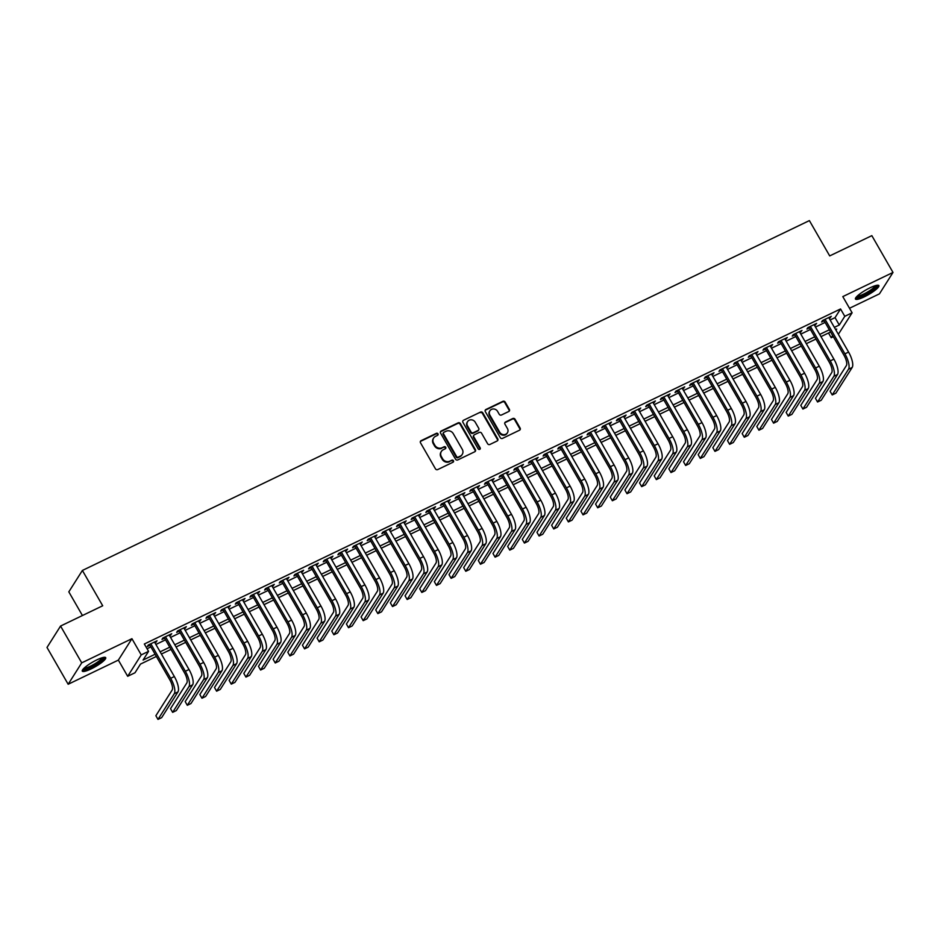 <?xml version="1.0" encoding="UTF-8"?>
<svg xmlns="http://www.w3.org/2000/svg" width="940" height="940" viewBox="0 0 940 940"><rect width="100%" height="100%" fill="white"/><g stroke="black" fill="none" stroke-linecap="round" stroke-linejoin="round"><path stroke-width="1.41" d="M437.981 433.845A1.187 1.093 32.4 0 0 436.395 433.316L421.108 440.672A1.704 1.563 32.4 0 0 420.509 442.811L435.455 468.825A1.704 1.563 32.4 0 0 437.723 469.577L453.01 462.221A1.187 1.093 32.4 0 0 453.444 460.718A1.187 1.093 32.4 0 0 451.846 460.201L449.872 461.152A5.44 4.994 32.4 0 1 442.611 458.744L441.365 456.57A5.44 4.994 32.4 0 1 443.304 449.731L445.29 448.78A1.187 1.093 32.4 0 0 445.713 447.287A1.187 1.093 32.4 0 0 444.127 446.759L442.141 447.71A5.44 4.994 32.4 0 1 434.879 445.302L433.634 443.139A5.44 4.994 32.4 0 1 435.584 436.301L437.558 435.349A1.187 1.093 32.4 0 0 437.981 433.845M437.746 435.232A1.187 1.093 32.4 0 0 436.031 433.904L420.744 441.26A1.704 1.563 32.4 0 0 420.356 441.518M453.209 462.104A1.187 1.093 32.4 0 0 451.482 460.776L449.872 461.152M445.478 448.662A1.187 1.093 32.4 0 0 443.762 447.334L442.141 447.71M870.029 287.805A13.513 2.655 150.1 0 0 855.459 299.049A13.513 2.655 150.1 0 0 864.307 296.829A13.513 2.655 150.1 0 0 878.877 285.584A13.513 2.655 150.1 0 0 870.029 287.805M96.855 659.88A13.513 2.655 150.1 0 0 82.285 671.125A13.513 2.655 150.1 0 0 91.133 668.904A13.513 2.655 150.1 0 0 105.703 657.659A13.513 2.655 150.1 0 0 96.855 659.88M508.763 411.509A1.704 1.563 32.4 0 0 509.363 409.37L505.168 402.073A1.704 1.563 32.4 0 0 502.9 401.321L485.921 409.488A1.704 1.563 32.4 0 0 485.322 411.626L500.268 437.629A1.704 1.563 32.4 0 0 502.548 438.381L519.514 430.214A1.704 1.563 32.4 0 0 520.126 428.076L515.061 419.264A1.704 1.563 32.4 0 0 512.793 418.512L505.52 422.013A1.704 1.563 32.4 0 0 504.921 424.14L507.424 428.511A4.547 4.171 32.4 0 1 507.424 432.799A4.547 4.171 32.4 0 1 499.728 432.224L489.881 415.092A4.547 4.171 32.4 0 1 489.893 410.815A4.547 4.171 32.4 0 1 497.589 411.391L499.222 414.246A1.704 1.563 32.4 0 0 501.49 414.998L508.763 411.509M830.138 319.999L835.049 317.638L840.548 308.954L844.778 316.322L852.11 312.797L838.351 334.299M60.559 626.052L81.721 662.853L68.162 684.261L47 647.46L60.559 626.052L102.707 605.771L82.391 570.451L809.387 220.595L829.703 255.915L871.838 235.646L893 272.447L842.804 296.605L852.11 312.797M68.162 684.261L118.358 660.103L131.929 638.695L81.721 662.853M131.929 638.695L141.235 654.886L148.567 651.361L143.068 660.045L155.1 654.252M840.548 308.954L144.337 644.006L148.567 651.361M460.424 423.599A1.704 1.563 32.4 0 0 458.156 422.847L441.177 431.014A1.704 1.563 32.4 0 0 440.578 433.152L455.524 459.166A1.704 1.563 32.4 0 0 457.804 459.919L474.771 451.752A1.704 1.563 32.4 0 0 475.382 449.614L460.424 423.599L460.06 424.175A1.704 1.563 32.4 0 0 457.792 423.423L440.813 431.601A1.704 1.563 32.4 0 0 440.425 431.86M463.549 420.251L480.528 412.084A1.704 1.563 32.4 0 1 482.796 412.836L497.754 438.839A1.704 1.563 32.4 0 1 497.143 440.978L489.881 444.479A1.704 1.563 32.4 0 1 487.613 443.727L481.55 433.176A1.704 1.563 32.4 0 0 479.282 432.423L474.453 434.738A1.704 1.563 32.4 0 0 473.854 436.877L480.164 447.863A1.187 1.093 32.4 0 1 480.164 448.979A1.187 1.093 32.4 0 1 478.155 448.827L462.95 422.389A1.704 1.563 32.4 0 1 463.549 420.251L480.528 412.084M849.502 308.261L879.441 293.856L893 272.447M154.959 642.807L157.062 640.786L148.273 645.016L147.357 646.473L149.918 645.24M169.611 635.757L171.726 633.736L162.925 637.966L162.009 639.411L164.582 638.178M184.263 628.707L186.379 626.686L177.589 630.916L176.673 632.361L179.234 631.128M198.928 621.645L201.042 619.625L192.242 623.866L191.325 625.311L193.887 624.078M213.58 614.596L215.695 612.575L206.906 616.805L205.989 618.25L208.551 617.016M228.244 607.545L230.347 605.525L221.558 609.755L220.642 611.2L223.203 609.966M242.896 600.495L245.011 598.475L236.21 602.705L235.294 604.15L237.867 602.916M257.548 593.434L259.663 591.413L250.874 595.643L249.958 597.1L252.519 595.854M272.212 586.384L274.327 584.363L265.526 588.593L264.61 590.038L267.171 588.804M286.865 579.334L288.98 577.313L280.191 581.543L279.274 582.988L281.836 581.754M301.529 572.272L303.632 570.251L294.843 574.493L293.926 575.938L296.488 574.704M316.181 565.222L318.296 563.201L309.495 567.431L308.579 568.876L311.152 567.643M330.845 558.172L332.948 556.151L324.159 560.381L323.243 561.826L325.804 560.593M345.497 551.122L347.612 549.089L338.811 553.331L337.895 554.776L340.468 553.543M360.149 544.06L362.264 542.039L353.475 546.269L352.559 547.715L355.12 546.481M374.813 537.01L376.928 534.989L368.128 539.219L367.211 540.664L369.772 539.431M389.465 529.96L391.581 527.939L382.791 532.169L381.875 533.615L384.437 532.381M404.13 522.899L406.233 520.878L397.444 525.107L396.527 526.564L399.089 525.319M418.782 515.848L420.897 513.827L412.096 518.058L411.18 519.503L413.753 518.269M433.446 508.798L435.549 506.778L426.76 511.007L425.844 512.453L428.405 511.219M448.098 501.737L450.213 499.716L441.412 503.957L440.496 505.403L443.069 504.169M462.75 494.687L464.865 492.666L456.076 496.896L455.16 498.341L457.721 497.107M477.414 487.637L479.529 485.616L470.728 489.846L469.812 491.291L472.373 490.057M492.066 480.587L494.182 478.554L485.381 482.796L484.464 484.241L487.038 483.007M506.731 473.525L508.834 471.504L500.045 475.734L499.128 477.179L501.69 475.946M521.383 466.475L523.498 464.454L514.697 468.684L513.78 470.129L516.354 468.896M536.035 459.425L538.15 457.404L529.361 461.634L528.445 463.079L531.006 461.846M550.699 452.363L552.814 450.342L544.013 454.572L543.097 456.029L545.658 454.784M565.351 445.313L567.466 443.292L558.677 447.522L557.761 448.968L560.322 447.734M580.015 438.263L582.119 436.242L573.33 440.472L572.413 441.918L574.975 440.684M594.668 431.202L596.783 429.18L587.982 433.422L587.065 434.868L589.639 433.634M609.332 424.152L611.435 422.13L602.646 426.361L601.729 427.806L604.291 426.572M623.984 417.102L626.099 415.081L617.298 419.311L616.382 420.756L618.955 419.522M638.636 410.052L640.751 408.019L631.962 412.261L631.045 413.706L633.607 412.472M653.3 402.99L655.415 400.969L646.614 405.199L645.698 406.644L648.259 405.41M667.952 395.94L670.067 393.919L661.278 398.149L660.362 399.594L662.923 398.36M682.616 388.89L684.72 386.869L675.931 391.099L675.014 392.544L677.576 391.31M697.269 381.828L699.384 379.807L690.583 384.037L689.666 385.494L692.24 384.26M711.921 374.778L714.036 372.757L705.247 376.987L704.33 378.432L706.892 377.198M726.585 367.728L728.7 365.707L719.899 369.937L718.982 371.382L721.544 370.149M741.237 360.666L743.352 358.645L734.563 362.887L733.647 364.332L736.208 363.099M755.901 353.616L758.004 351.595L749.215 355.825L748.299 357.271L750.86 356.037M770.553 346.566L772.668 344.545L763.868 348.775L762.951 350.221L765.524 348.987M785.217 339.516L787.32 337.484L778.532 341.725L777.615 343.171L780.177 341.937M799.87 332.454L801.985 330.434L793.184 334.663L792.267 336.109L794.841 334.875M814.522 325.404L816.637 323.384L807.848 327.613L806.931 329.059L809.493 327.825M147.051 648.729L150.87 646.885M155.899 644.464L165.534 639.834M170.563 637.414L180.186 632.784M185.215 630.364L194.839 625.723M199.879 623.302L209.503 618.673M214.532 616.252L224.155 611.623M229.196 609.202L238.819 604.573M243.848 602.141L253.471 597.511M258.5 595.091L268.123 590.461M273.164 588.04L282.787 583.411M287.816 580.979L297.44 576.349M302.48 573.929L312.103 569.299M317.132 566.879L326.756 562.249M331.796 559.829L341.42 555.188M346.449 552.767L356.072 548.138M361.101 545.717L370.724 541.087M375.765 538.667L385.388 534.038M390.417 531.605L400.041 526.976M405.081 524.555L414.704 519.926M419.734 517.505L429.357 512.876M434.386 510.444L444.009 505.814M449.05 503.394L458.673 498.764M463.702 496.344L473.325 491.714M478.366 489.294L487.989 484.652M493.018 482.232L502.642 477.602M507.682 475.182L517.306 470.552M522.335 468.132L531.958 463.502M536.987 461.07L546.61 456.44M551.651 454.02L561.274 449.39M566.303 446.97L575.926 442.341M580.967 439.92L590.59 435.279M595.619 432.858L605.243 428.229M610.272 425.808L619.895 421.179M624.936 418.758L634.559 414.117M639.588 411.697L649.211 407.067M654.252 404.647L663.875 400.017M668.904 397.596L678.527 392.967M683.568 390.535L693.191 385.905M698.22 383.485L707.843 378.855M712.873 376.435L722.496 371.805M727.536 369.385L737.16 364.744M742.189 362.323L751.812 357.694M756.853 355.273L766.476 350.644M771.505 348.223L781.128 343.582M786.169 341.161L795.792 336.532M800.821 334.111L810.445 329.482M815.474 327.061L825.097 322.432M829.186 318.355L831.301 316.334L822.5 320.563L821.584 322.009L824.145 320.775M82.391 570.451L68.82 591.859L82.438 615.524M833.322 336.72L831.218 337.73L832.629 335.51M828.504 333.007L831.218 337.73M156.369 656.449L140.495 664.087L134.996 672.77L127.675 676.295L141.235 654.886M118.358 660.103L127.675 676.295M834.368 327.367L839.279 325.005L844.778 316.322M160.141 651.831L169.764 647.19M174.793 644.769L184.416 640.14M189.457 637.72L199.08 633.09M204.109 630.67L213.733 626.04M218.762 623.608L228.385 618.978M233.425 616.558L243.049 611.928M248.078 609.508L257.701 604.878M262.742 602.446L272.365 597.817M277.394 595.396L287.017 590.766M292.046 588.346L301.67 583.716M306.71 581.296L316.334 576.655M321.363 574.234L330.986 569.605M336.027 567.184L345.65 562.555M350.679 560.134L360.302 555.505M365.343 553.072L374.966 548.443M379.995 546.023L389.618 541.393M394.647 538.972L404.271 534.343M409.311 531.911L418.935 527.281M423.964 524.861L433.587 520.231M438.628 517.811L448.251 513.181M453.28 510.761L462.903 506.12M467.932 503.699L477.555 499.07M482.596 496.649L492.219 492.02M497.248 489.599L506.872 484.97M511.912 482.537L521.536 477.908M526.564 475.487L536.188 470.858M541.229 468.437L550.852 463.808M555.881 461.376L565.504 456.746M570.533 454.326L580.156 449.696M585.197 447.276L594.82 442.646M599.849 440.226L609.473 435.584M614.513 433.164L624.136 428.534M629.166 426.114L638.789 421.484M643.83 419.064L653.453 414.434M658.482 412.002L668.105 407.373M673.134 404.952L682.757 400.322M687.798 397.902L697.421 393.272M702.45 390.852L712.073 386.211M717.114 383.79L726.738 379.161M731.766 376.74L741.39 372.111M746.419 369.69L756.042 365.049M761.083 362.629L770.706 357.999M775.735 355.579L785.358 350.949M790.399 348.529L800.022 343.899M805.051 341.467L814.675 336.837M819.715 334.417L829.339 329.787M835.989 330.187L836.718 329.047L835.636 329.576M830.596 331.996L820.973 336.626M815.943 339.046L806.32 343.676M801.291 346.096L791.668 350.726M786.627 353.158L777.004 357.788M771.975 360.208L762.352 364.838M757.311 367.258L747.688 371.887M742.659 374.308L733.036 378.949M728.007 381.37L718.383 385.999M713.343 388.42L703.719 393.049M698.69 395.47L689.067 400.111M684.026 402.531L674.403 407.161M669.374 409.582L659.751 414.211M654.71 416.632L645.087 421.261M640.058 423.693L630.434 428.323M625.405 430.743L615.782 435.373M610.741 437.793L601.118 442.423M596.089 444.843L586.466 449.485M581.425 451.905L571.802 456.535M566.773 458.955L557.15 463.585M552.121 466.005L542.486 470.635M537.457 473.067L527.834 477.696M522.804 480.117L513.181 484.746M508.14 487.167L498.517 491.796M493.488 494.228L483.865 498.858M478.824 501.279L469.201 505.908M464.172 508.329L454.549 512.958M449.52 515.379L439.897 520.02M434.856 522.44L425.233 527.07M420.204 529.49L410.58 534.12M405.539 536.54L395.916 541.17M390.887 543.602L381.264 548.231M376.223 550.652L366.6 555.282M361.571 557.702L351.948 562.332M346.919 564.764L337.296 569.393M332.255 571.814L322.632 576.443M317.603 578.864L307.979 583.493M302.938 585.914L293.315 590.555M288.286 592.976L278.663 597.605M273.634 600.026L264.011 604.655M258.97 607.076L249.347 611.705M244.318 614.137L234.695 618.767M229.654 621.187L220.03 625.817M215.001 628.237L205.378 632.867M200.338 635.299L190.714 639.928M185.685 642.349L176.062 646.979M171.033 649.399L161.41 654.029M835.049 317.638L839.279 325.005M156.146 642.232L155.699 641.444M170.81 635.182L170.351 634.394M185.462 628.132L185.016 627.344M200.126 621.082L199.668 620.283M214.778 614.02L214.32 613.232M229.43 606.97L228.984 606.183M244.095 599.92L243.636 599.133M258.747 592.858L258.3 592.071M273.411 585.808L272.953 585.021M288.063 578.758L287.617 577.971M302.715 571.696L302.269 570.909M317.379 564.646L316.921 563.859M332.031 557.596L331.585 556.809M346.696 550.546L346.237 549.759M361.348 543.485L360.901 542.697M376.012 536.435L375.554 535.647M390.664 529.385L390.206 528.597M405.316 522.323L404.87 521.536M419.98 515.273L419.522 514.486M434.632 508.223L434.186 507.436M449.297 501.161L448.838 500.374M463.949 494.111L463.502 493.324M478.613 487.061L478.155 486.274M493.265 480.011L492.807 479.224M507.917 472.949L507.471 472.162M522.581 465.899L522.123 465.112M537.234 458.849L536.787 458.062M551.898 451.788L551.439 451M566.55 444.738L566.091 443.95M581.202 437.688L580.755 436.9M595.866 430.626L595.408 429.839M610.518 423.576L610.072 422.788M625.182 416.526L624.724 415.738M639.834 409.476L639.388 408.689M654.499 402.414L654.04 401.627M669.151 395.364L668.692 394.577M683.803 388.314L683.357 387.527M698.467 381.252L698.009 380.465M713.119 374.202L712.673 373.415M727.783 367.152L727.325 366.365M742.436 360.09L741.989 359.303M757.088 353.041L756.641 352.253M771.752 345.99L771.293 345.203M786.404 338.94L785.957 338.153M801.068 331.879L800.61 331.091M815.72 324.829L815.274 324.041M830.384 317.779L829.926 316.991M433.646 438.005L433.281 438.592A5.44 4.994 32.4 0 0 433.27 443.715L433.634 443.139M441.777 448.286A5.44 4.994 32.4 0 1 434.515 445.877L433.27 443.715M441.377 451.447L441.001 452.022A5.44 4.994 32.4 0 0 441.001 457.146L441.365 456.57M449.508 461.728A5.44 4.994 32.4 0 1 442.247 459.319L441.001 457.146M475.158 451.482A1.704 1.563 32.4 0 0 475.017 450.19L460.06 424.175M443.927 432.282A1.187 1.093 32.4 0 0 443.504 433.775L456.629 456.605A1.187 1.093 32.4 0 0 458.215 457.134L460.306 456.123A5.44 4.994 32.4 0 0 462.245 449.285L453.28 433.681A5.44 4.994 32.4 0 0 446.018 431.272L443.927 432.282M443.504 432.659L443.139 433.234A1.187 1.093 32.4 0 0 443.139 434.351L443.504 433.775M462.245 454.42L461.869 454.995A5.44 4.994 32.4 0 1 459.942 456.711L457.851 457.71A1.187 1.093 32.4 0 1 456.264 457.181L443.139 434.351M497.53 440.707A1.704 1.563 32.4 0 0 497.389 439.427L482.431 413.412A1.704 1.563 32.4 0 0 480.164 412.66M473.854 435.279L473.49 435.855A1.704 1.563 32.4 0 0 473.478 437.464L479.799 448.439L480.164 447.863M479.929 449.238A1.187 1.093 32.4 0 0 479.799 448.439M475.252 422.236A4.547 4.171 32.4 0 0 467.568 421.649A4.547 4.171 32.4 0 0 467.556 425.938L471.022 431.965A1.704 1.563 32.4 0 0 473.29 432.717L478.119 430.403A1.704 1.563 32.4 0 0 478.719 428.264L475.252 422.236M467.568 421.649L467.192 422.224A4.547 4.171 32.4 0 0 467.192 426.513L467.556 425.938M478.719 429.862L478.354 430.45A1.704 1.563 32.4 0 1 477.743 430.978L472.926 433.305A1.704 1.563 32.4 0 1 470.658 432.541L467.192 426.513M489.893 410.815L489.529 411.391A4.547 4.171 32.4 0 0 489.517 415.68L489.881 415.092M507.424 432.799L507.06 433.375A4.547 4.171 32.4 0 1 499.363 432.799L489.517 415.68M519.902 429.944A1.704 1.563 32.4 0 0 519.761 428.652L514.697 419.839A1.704 1.563 32.4 0 0 512.418 419.087L505.156 422.589A1.704 1.563 32.4 0 0 504.768 422.859M509.151 411.238A1.704 1.563 32.4 0 0 508.998 409.946L504.804 402.649A1.704 1.563 32.4 0 0 502.536 401.897L485.557 410.063A1.704 1.563 32.4 0 0 485.169 410.334M149.472 644.452L169.764 679.749A8.66 2.973 64.3 0 1 172.173 690.007L155.875 715.728L157.991 719.405L174.288 693.685A12.984 4.453 -115.7 0 0 170.68 678.304L150.835 643.783M157.991 719.405L161.657 717.643L177.954 691.922A12.984 4.453 -115.7 0 0 174.346 676.542L154.501 642.02M103.471 657.413A11.691 2.303 -29.9 0 1 90.851 667.118A11.691 2.303 -29.9 0 1 83.202 669.057M84.083 668.164A10.822 2.127 150.1 0 0 90.604 666.096A10.822 2.127 150.1 0 0 102.248 657.718M82.356 670.255A13.418 2.644 150.1 0 0 90.475 667.694A13.418 2.644 150.1 0 0 104.927 657.283M876.632 285.337A11.691 2.303 -29.9 0 1 868.407 292.681A11.691 2.303 -29.9 0 1 856.681 297.216A11.691 2.303 -29.9 0 1 856.364 296.993M855.529 298.192A13.418 2.644 150.1 0 0 867.796 293.421A13.418 2.644 150.1 0 0 878.089 285.208M857.245 296.088A10.822 2.127 150.1 0 0 867.127 292.246A10.822 2.127 150.1 0 0 875.41 285.642M164.124 637.391L184.428 672.699A8.66 2.973 64.3 0 1 186.825 682.957L170.528 708.678L172.643 712.356L188.94 686.635A12.984 4.453 -115.7 0 0 185.345 671.254L165.499 636.732M172.643 712.356L176.309 710.593L192.606 684.872A12.984 4.453 -115.7 0 0 189.011 669.491L169.153 634.97M178.776 630.341L199.08 665.649A8.66 2.973 64.3 0 1 201.477 675.895L185.192 701.616L187.307 705.306L203.604 679.585A12.984 4.453 -115.7 0 0 199.997 664.204L180.151 629.683M187.307 705.306L190.973 703.543L207.258 677.811A12.984 4.453 -115.7 0 0 203.663 662.442L183.817 627.92M193.44 623.291L213.744 658.587A8.66 2.973 64.3 0 1 216.141 668.845L199.844 694.566L201.959 698.244L218.256 672.523A12.984 4.453 -115.7 0 0 214.661 657.142L194.803 622.633M201.959 698.244L205.625 696.481L221.922 670.761A12.984 4.453 -115.7 0 0 218.327 655.38L198.469 620.858M208.093 616.229L228.397 651.538A8.66 2.973 64.3 0 1 230.793 661.795L214.496 687.516L216.623 691.194L232.909 665.473A12.984 4.453 -115.7 0 0 229.313 650.092L209.467 615.571M216.623 691.194L220.277 689.431L236.575 663.711A12.984 4.453 -115.7 0 0 232.979 648.33L213.133 613.808M222.757 609.179L243.061 644.488A8.66 2.973 64.3 0 1 245.458 654.734L229.16 680.466L231.275 684.144L247.572 658.423A12.984 4.453 -115.7 0 0 243.977 643.042L224.12 608.521M231.275 684.144L234.941 682.381L251.238 656.661A12.984 4.453 -115.7 0 0 247.631 641.28L227.786 606.758M237.409 602.129L257.713 637.438A8.66 2.973 64.3 0 1 260.11 647.684L243.812 673.404L245.928 677.082L262.225 651.361A12.984 4.453 -115.7 0 0 258.629 635.981L238.784 601.471M245.928 677.082L249.594 675.32L265.891 649.599A12.984 4.453 -115.7 0 0 262.295 634.218L242.45 599.708M252.073 595.067L272.365 630.376A8.66 2.973 64.3 0 1 274.774 640.634L258.476 666.354L260.591 670.032L276.889 644.311A12.984 4.453 -115.7 0 0 273.282 628.931L253.436 594.409M260.591 670.032L264.257 668.269L280.543 642.549A12.984 4.453 -115.7 0 0 276.947 627.168L257.102 592.647M266.725 588.017L287.029 623.326A8.66 2.973 64.3 0 1 289.426 633.584L273.129 659.304L275.244 662.982L291.541 637.261A12.984 4.453 -115.7 0 0 287.946 621.88L268.088 587.359M275.244 662.982L278.91 661.22L295.207 635.499A12.984 4.453 -115.7 0 0 291.612 620.118L271.754 585.596M281.377 580.967L301.681 616.276A8.66 2.973 64.3 0 1 304.078 626.522L287.793 652.243L289.908 655.932L306.193 630.2A12.984 4.453 -115.7 0 0 302.598 614.831L282.752 580.309M289.908 655.932L293.562 654.158L309.859 628.437A12.984 4.453 -115.7 0 0 306.264 613.056L286.418 578.547M296.041 573.917L316.345 609.214A8.66 2.973 64.3 0 1 318.742 619.472L302.445 645.192L304.56 648.87L320.857 623.15A12.984 4.453 -115.7 0 0 317.262 607.769L297.404 573.247M304.56 648.87L308.226 647.108L324.523 621.387A12.984 4.453 -115.7 0 0 320.916 606.006L301.07 571.485M310.694 566.855L330.998 602.164A8.66 2.973 64.3 0 1 333.395 612.422L317.097 638.143L319.212 641.82L335.51 616.1A12.984 4.453 -115.7 0 0 331.914 600.719L312.068 566.197M319.212 641.82L322.878 640.058L339.176 614.337A12.984 4.453 -115.7 0 0 335.58 598.956L315.734 564.435M325.357 559.805L345.65 595.114A8.66 2.973 64.3 0 1 348.059 605.36L331.761 631.081L333.876 634.77L350.173 609.05A12.984 4.453 -115.7 0 0 346.566 593.669L326.721 559.147M333.876 634.77L337.542 633.008L353.839 607.275A12.984 4.453 -115.7 0 0 350.232 591.906L330.387 557.385M340.01 552.755L360.314 588.052A8.66 2.973 64.3 0 1 362.711 598.31L346.413 624.031L348.529 627.709L364.826 601.988A12.984 4.453 -115.7 0 0 361.23 586.607L341.385 552.097M348.529 627.709L352.195 625.946L368.492 600.225A12.984 4.453 -115.7 0 0 364.896 584.845L345.039 550.323M354.662 545.694L374.966 581.002A8.66 2.973 64.3 0 1 377.363 591.26L361.078 616.981L363.193 620.659L379.49 594.938A12.984 4.453 -115.7 0 0 375.882 579.557L356.037 545.036M363.193 620.659L366.859 618.896L383.144 593.175A12.984 4.453 -115.7 0 0 379.548 577.795L359.703 543.273M369.326 538.644L389.63 573.952A8.66 2.973 64.3 0 1 392.027 584.198L375.73 609.931L377.845 613.609L394.142 587.888A12.984 4.453 -115.7 0 0 390.547 572.507L370.689 537.986M377.845 613.609L381.511 611.846L397.808 586.125A12.984 4.453 -115.7 0 0 394.213 570.745L374.355 536.223M383.978 531.594L404.282 566.902A8.66 2.973 64.3 0 1 406.679 577.148L390.382 602.869L392.509 606.547L408.794 580.826A12.984 4.453 -115.7 0 0 405.199 565.445L385.353 530.936M392.509 606.547L396.163 604.784L412.46 579.063A12.984 4.453 -115.7 0 0 408.865 563.683L389.019 529.173M398.642 524.532L418.946 559.841A8.66 2.973 64.3 0 1 421.343 570.098L405.046 595.819L407.161 599.497L423.458 573.776A12.984 4.453 -115.7 0 0 419.863 558.395L400.005 523.874M407.161 599.497L410.827 597.734L427.124 572.014A12.984 4.453 -115.7 0 0 423.517 556.633L403.671 522.111M413.295 517.482L433.599 552.79A8.66 2.973 64.3 0 1 435.995 563.048L419.698 588.769L421.813 592.447L438.111 566.726A12.984 4.453 -115.7 0 0 434.515 551.345L414.669 516.824M421.813 592.447L425.479 590.684L441.777 564.964A12.984 4.453 -115.7 0 0 438.181 549.583L418.335 515.061M427.959 510.432L448.251 545.74A8.66 2.973 64.3 0 1 450.66 555.986L434.362 581.707L436.477 585.397L452.774 559.664A12.984 4.453 -115.7 0 0 449.167 544.295L429.322 509.774M436.477 585.397L440.143 583.623L456.44 557.902A12.984 4.453 -115.7 0 0 452.833 542.521L432.988 508.011M442.611 503.382L462.915 538.679A8.66 2.973 64.3 0 1 465.312 548.937L449.014 574.657L451.13 578.335L467.427 552.614A12.984 4.453 -115.7 0 0 463.831 537.234L443.986 502.712M451.13 578.335L454.796 576.572L471.093 550.852A12.984 4.453 -115.7 0 0 467.497 535.471L447.64 500.95M457.263 496.32L477.567 531.629A8.66 2.973 64.3 0 1 479.964 541.887L463.679 567.607L465.794 571.285L482.091 545.564A12.984 4.453 -115.7 0 0 478.484 530.184L458.638 495.662M465.794 571.285L469.46 569.523L485.745 543.802A12.984 4.453 -115.7 0 0 482.149 528.421L462.304 493.899M471.927 489.27L492.231 524.579A8.66 2.973 64.3 0 1 494.628 534.825L478.331 560.546L480.446 564.235L496.743 538.514A12.984 4.453 -115.7 0 0 493.147 523.134L473.29 488.612M480.446 564.235L484.112 562.472L500.409 536.752A12.984 4.453 -115.7 0 0 496.814 521.371L476.956 486.849M486.579 482.22L506.883 517.517A8.66 2.973 64.3 0 1 509.28 527.775L492.983 553.495L495.11 557.173L511.395 531.452A12.984 4.453 -115.7 0 0 507.8 516.072L487.954 481.562M495.11 557.173L498.764 555.411L515.061 529.69A12.984 4.453 -115.7 0 0 511.466 514.309L491.62 479.788M501.243 475.158L521.536 510.467A8.66 2.973 64.3 0 1 523.944 520.725L507.647 546.446L509.762 550.123L526.059 524.403A12.984 4.453 -115.7 0 0 522.452 509.022L502.606 474.5M509.762 550.123L513.428 548.361L529.725 522.64A12.984 4.453 -115.7 0 0 526.118 507.259L506.272 472.738M515.895 468.108L536.199 503.417A8.66 2.973 64.3 0 1 538.596 513.663L522.299 539.395L524.414 543.073L540.712 517.353A12.984 4.453 -115.7 0 0 537.116 501.972L517.27 467.45M524.414 543.073L528.08 541.311L544.378 515.59A12.984 4.453 -115.7 0 0 540.782 500.209L520.924 465.688M530.548 461.058L550.852 496.367A8.66 2.973 64.3 0 1 553.261 506.613L536.963 532.334L539.078 536.012L555.376 510.291A12.984 4.453 -115.7 0 0 551.768 494.91L531.923 460.4M539.078 536.012L542.744 534.249L559.03 508.528A12.984 4.453 -115.7 0 0 555.434 493.147L535.589 458.638M545.212 453.997L565.516 489.305A8.66 2.973 64.3 0 1 567.913 499.563L551.615 525.284L553.731 528.962L570.028 503.241A12.984 4.453 -115.7 0 0 566.432 487.86L546.575 453.339M553.731 528.962L557.397 527.199L573.694 501.478A12.984 4.453 -115.7 0 0 570.098 486.098L550.241 451.576M559.864 446.947L580.168 482.255A8.66 2.973 64.3 0 1 582.565 492.513L566.279 518.234L568.394 521.912L584.68 496.191A12.984 4.453 -115.7 0 0 581.085 480.81L561.239 446.288M568.394 521.912L572.049 520.149L588.346 494.428A12.984 4.453 -115.7 0 0 584.751 479.048L564.905 444.526M574.528 439.897L594.832 475.205A8.66 2.973 64.3 0 1 597.229 485.451L580.932 511.172L583.047 514.861L599.344 489.129A12.984 4.453 -115.7 0 0 595.749 473.76L575.891 439.238M583.047 514.861L586.713 513.087L603.01 487.366A12.984 4.453 -115.7 0 0 599.403 471.986L579.557 437.476M589.18 432.846L609.484 468.144A8.66 2.973 64.3 0 1 611.881 478.401L595.584 504.122L597.699 507.8L613.996 482.079A12.984 4.453 -115.7 0 0 610.401 466.698L590.555 432.177M597.699 507.8L601.365 506.037L617.662 480.316A12.984 4.453 -115.7 0 0 614.067 464.936L594.221 430.414M603.844 425.785L624.136 461.094A8.66 2.973 64.3 0 1 626.545 471.351L610.248 497.072L612.363 500.75L628.66 475.029A12.984 4.453 -115.7 0 0 625.053 459.648L605.207 425.127M612.363 500.75L616.029 498.987L632.326 473.267A12.984 4.453 -115.7 0 0 628.719 457.886L608.873 423.364M618.496 418.735L638.8 454.044A8.66 2.973 64.3 0 1 641.198 464.289L624.9 490.01L627.015 493.7L643.312 467.979A12.984 4.453 -115.7 0 0 639.717 452.598L619.871 418.077M627.015 493.7L630.681 491.937L646.979 466.216A12.984 4.453 -115.7 0 0 643.383 450.836L623.525 416.314M633.149 411.685L653.453 446.982A8.66 2.973 64.3 0 1 655.85 457.24L639.564 482.96L641.679 486.638L657.977 460.917A12.984 4.453 -115.7 0 0 654.369 445.537L634.524 411.027M641.679 486.638L645.345 484.876L661.631 459.155A12.984 4.453 -115.7 0 0 658.035 443.774L638.189 409.264M647.813 404.623L668.117 439.932A8.66 2.973 64.3 0 1 670.514 450.19L654.216 475.91L656.332 479.588L672.629 453.867A12.984 4.453 -115.7 0 0 669.033 438.487L649.176 403.965M656.332 479.588L659.998 477.826L676.295 452.105A12.984 4.453 -115.7 0 0 672.699 436.724L652.842 402.203M662.465 397.573L682.769 432.882A8.66 2.973 64.3 0 1 685.166 443.139L668.869 468.86L670.995 472.538L687.281 446.817A12.984 4.453 -115.7 0 0 683.686 431.437L663.84 396.915M670.995 472.538L674.65 470.776L690.947 445.055A12.984 4.453 -115.7 0 0 687.352 429.674L667.506 395.153M677.129 390.523L697.433 425.832A8.66 2.973 64.3 0 1 699.83 436.078L683.533 461.798L685.648 465.476L701.945 439.755A12.984 4.453 -115.7 0 0 698.35 424.375L678.492 389.865M685.648 465.476L689.314 463.714L705.611 437.993A12.984 4.453 -115.7 0 0 702.004 422.612L682.158 388.103M691.781 383.461L712.085 418.77A8.66 2.973 64.3 0 1 714.482 429.028L698.185 454.748L700.3 458.426L716.597 432.706A12.984 4.453 -115.7 0 0 713.002 417.325L693.156 382.803M700.3 458.426L703.966 456.664L720.263 430.943A12.984 4.453 -115.7 0 0 716.668 415.562L696.81 381.041M706.445 376.411L726.738 411.72A8.66 2.973 64.3 0 1 729.146 421.978L712.849 447.698L714.964 451.376L731.261 425.656A12.984 4.453 -115.7 0 0 727.654 410.275L707.808 375.753M714.964 451.376L718.63 449.614L734.916 423.893A12.984 4.453 -115.7 0 0 731.32 408.512L711.474 373.991M721.098 369.361L741.402 404.67A8.66 2.973 64.3 0 1 743.798 414.916L727.501 440.637L729.616 444.326L745.914 418.606A12.984 4.453 -115.7 0 0 742.318 403.225L722.461 368.703M729.616 444.326L733.282 442.552L749.58 416.831A12.984 4.453 -115.7 0 0 745.984 401.451L726.127 366.941M735.75 362.311L756.054 397.608A8.66 2.973 64.3 0 1 758.451 407.866L742.165 433.587L744.28 437.264L760.566 411.544A12.984 4.453 -115.7 0 0 756.97 396.163L737.125 361.642M744.28 437.264L747.934 435.502L764.232 409.781A12.984 4.453 -115.7 0 0 760.636 394.401L740.791 359.879M750.414 355.25L770.718 390.558A8.66 2.973 64.3 0 1 773.115 400.816L756.818 426.537L758.933 430.214L775.23 404.494A12.984 4.453 -115.7 0 0 771.634 389.113L751.777 354.591M758.933 430.214L762.599 428.452L778.896 402.731A12.984 4.453 -115.7 0 0 775.289 387.351L755.443 352.829M765.066 348.2L785.37 383.508A8.66 2.973 64.3 0 1 787.767 393.754L771.47 419.475L773.585 423.164L789.882 397.444A12.984 4.453 -115.7 0 0 786.286 382.063L766.441 347.541M773.585 423.164L777.251 421.402L793.548 395.681A12.984 4.453 -115.7 0 0 789.952 380.301L770.107 345.779M779.73 341.149L800.022 376.447A8.66 2.973 64.3 0 1 802.431 386.704L786.134 412.425L788.249 416.103L804.546 390.382A12.984 4.453 -115.7 0 0 800.939 375.001L781.093 340.491M788.249 416.103L791.915 414.34L808.212 388.62A12.984 4.453 -115.7 0 0 804.605 373.239L784.759 338.729M794.382 334.088L814.686 369.397A8.66 2.973 64.3 0 1 817.083 379.654L800.786 405.375L802.901 409.053L819.198 383.332A12.984 4.453 -115.7 0 0 815.603 367.951L795.757 333.43M802.901 409.053L806.567 407.29L822.864 381.57A12.984 4.453 -115.7 0 0 819.269 366.189L799.411 331.667M809.034 327.038L829.339 362.346A8.66 2.973 64.3 0 1 831.736 372.604L815.45 398.325L817.565 402.003L833.862 376.282A12.984 4.453 -115.7 0 0 830.255 360.901L810.409 326.38M817.565 402.003L821.231 400.24L837.516 374.52A12.984 4.453 -115.7 0 0 833.921 359.139L814.075 324.617M823.698 319.988L844.002 355.296A8.66 2.973 64.3 0 1 846.4 365.543L830.102 391.263L832.217 394.941L848.514 369.22A12.984 4.453 -115.7 0 0 844.919 353.839L825.062 319.33M832.217 394.941L835.883 393.179L852.181 367.458A12.984 4.453 -115.7 0 0 848.585 352.077L828.727 317.567M436.031 433.904L436.395 433.316M420.744 441.26L421.108 440.672M440.813 431.601L441.177 431.014M459.942 456.711L460.306 456.123M497.389 439.427L497.754 438.839M473.478 437.464L473.854 436.877M472.926 433.305L473.29 432.717M170.68 678.304L174.346 676.542M174.288 693.685L177.954 691.922M185.345 671.254L189.011 669.491M188.94 686.635L192.606 684.872M199.997 664.204L203.663 662.442M203.604 679.585L207.258 677.811M214.661 657.142L218.327 655.38M218.256 672.523L221.922 670.761M229.313 650.092L232.979 648.33M232.909 665.473L236.575 663.711M243.977 643.042L247.631 641.28M247.572 658.423L251.238 656.661M258.629 635.981L262.295 634.218M262.225 651.361L265.891 649.599M273.282 628.931L276.947 627.168M276.889 644.311L280.543 642.549M287.946 621.88L291.612 620.118M291.541 637.261L295.207 635.499M302.598 614.831L306.264 613.056M306.193 630.2L309.859 628.437M317.262 607.769L320.916 606.006M320.857 623.15L324.523 621.387M331.914 600.719L335.58 598.956M335.51 616.1L339.176 614.337M346.566 593.669L350.232 591.906M350.173 609.05L353.839 607.275M361.23 586.607L364.896 584.845M364.826 601.988L368.492 600.225M375.882 579.557L379.548 577.795M379.49 594.938L383.144 593.175M390.547 572.507L394.213 570.745M394.142 587.888L397.808 586.125M405.199 565.445L408.865 563.683M408.794 580.826L412.46 579.063M419.863 558.395L423.517 556.633M423.458 573.776L427.124 572.014M434.515 551.345L438.181 549.583M438.111 566.726L441.777 564.964M449.167 544.295L452.833 542.521M452.774 559.664L456.44 557.902M463.831 537.234L467.497 535.471M467.427 552.614L471.093 550.852M478.484 530.184L482.149 528.421M482.091 545.564L485.745 543.802M493.147 523.134L496.814 521.371M496.743 538.514L500.409 536.752M507.8 516.072L511.466 514.309M511.395 531.452L515.061 529.69M522.452 509.022L526.118 507.259M526.059 524.403L529.725 522.64M537.116 501.972L540.782 500.209M540.712 517.353L544.378 515.59M551.768 494.91L555.434 493.147M555.376 510.291L559.03 508.528M566.432 487.86L570.098 486.098M570.028 503.241L573.694 501.478M581.085 480.81L584.751 479.048M584.68 496.191L588.346 494.428M595.749 473.76L599.403 471.986M599.344 489.129L603.01 487.366M610.401 466.698L614.067 464.936M613.996 482.079L617.662 480.316M625.053 459.648L628.719 457.886M628.66 475.029L632.326 473.267M639.717 452.598L643.383 450.836M643.312 467.979L646.979 466.216M654.369 445.537L658.035 443.774M657.977 460.917L661.631 459.155M669.033 438.487L672.699 436.724M672.629 453.867L676.295 452.105M683.686 431.437L687.352 429.674M687.281 446.817L690.947 445.055M698.35 424.375L702.004 422.612M701.945 439.755L705.611 437.993M713.002 417.325L716.668 415.562M716.597 432.706L720.263 430.943M727.654 410.275L731.32 408.512M731.261 425.656L734.916 423.893M742.318 403.225L745.984 401.451M745.914 418.606L749.58 416.831M756.97 396.163L760.636 394.401M760.566 411.544L764.232 409.781M771.634 389.113L775.289 387.351M775.23 404.494L778.896 402.731M786.286 382.063L789.952 380.301M789.882 397.444L793.548 395.681M800.939 375.001L804.605 373.239M804.546 390.382L808.212 388.62M815.603 367.951L819.269 366.189M819.198 383.332L822.864 381.57M830.255 360.901L833.921 359.139M833.862 376.282L837.516 374.52M844.919 353.839L848.585 352.077M848.514 369.22L852.181 367.458"/></g></svg>
